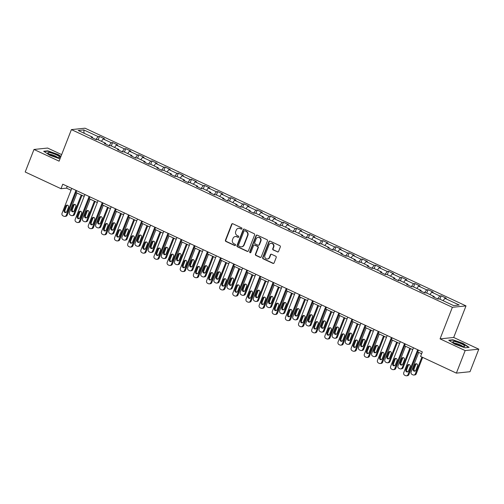 <?xml version="1.0" encoding="UTF-8"?>
<svg xmlns="http://www.w3.org/2000/svg" width="504" height="504" viewBox="0 0 504 504"><rect width="100%" height="100%" fill="white"/><g stroke="black" fill="none" stroke-linecap="round" stroke-linejoin="round"><path stroke-width="0.76" d="M241.945 228.734A0.674 0.624 -95.9 0 0 241.611 227.846L232.823 223.751A0.964 0.895 -95.9 0 0 231.651 224.249L225.439 240.181A0.964 0.895 -95.9 0 0 225.918 241.454L234.707 245.549A0.674 0.624 -95.9 0 0 235.526 245.202A0.674 0.624 -95.9 0 0 235.192 244.308L234.051 243.779A3.093 2.866 -95.9 0 1 232.514 239.715L233.031 238.386A3.093 2.866 -95.9 0 1 236.779 236.786L237.919 237.315A0.674 0.624 -95.9 0 0 238.738 236.968A0.674 0.624 -95.9 0 0 238.398 236.08L237.264 235.551A3.093 2.866 -95.9 0 1 235.721 231.481L236.237 230.152A3.093 2.866 -95.9 0 1 239.992 228.558L241.126 229.087A0.674 0.624 -95.9 0 0 241.945 228.734M277.402 251.918A0.964 0.895 -95.9 0 0 278.573 251.42L280.318 246.947A0.964 0.895 -95.9 0 0 279.833 245.675L270.075 241.126A0.964 0.895 -95.9 0 0 268.903 241.624L262.691 257.557A0.964 0.895 -95.9 0 0 263.176 258.829L272.935 263.378A0.964 0.895 -95.9 0 0 274.107 262.88L276.211 257.481A0.964 0.895 -95.9 0 0 275.726 256.208L271.549 254.262A0.964 0.895 -95.9 0 0 270.377 254.759L269.338 257.437A2.583 2.394 -95.9 0 1 267.391 258.98A2.583 2.394 -95.9 0 1 264.909 255.377L269.004 244.887A2.583 2.394 -95.9 0 1 270.95 243.344A2.583 2.394 -95.9 0 1 273.426 246.947L272.746 248.699A0.964 0.895 -95.9 0 0 273.225 249.971L277.773 251.88A0.964 0.895 -95.9 0 0 278.025 251.956M440.061 338.871L465.167 350.576L456.378 373.124L470.011 371.719L478.8 349.171L453.695 337.466L465.998 305.903L452.371 307.308L440.061 338.871L453.695 337.466M61.658 154.602L47.622 148.056L33.989 149.461L59.094 161.167L71.404 129.604L452.371 307.308M33.989 149.461L25.2 172.003L61.003 188.704L66.534 188.137L71.039 190.235M456.378 373.124L420.575 356.423L422.333 351.912L62.761 184.199L61.003 188.704M254.596 234.952A0.964 0.895 -95.9 0 0 254.117 233.68L244.358 229.131A0.964 0.895 -95.9 0 0 243.186 229.629L236.974 245.561A0.964 0.895 -95.9 0 0 237.46 246.834L247.212 251.383A0.964 0.895 -95.9 0 0 248.384 250.885L254.596 234.952M257.216 235.129L266.975 239.677A0.964 0.895 -95.9 0 1 267.46 240.95L261.248 256.882A0.964 0.895 -95.9 0 1 260.077 257.38L255.9 255.433A0.964 0.895 -95.9 0 1 255.415 254.161L257.935 247.703A0.964 0.895 -95.9 0 0 257.456 246.431L254.684 245.139A0.964 0.895 -95.9 0 0 253.512 245.637L250.885 252.365A0.674 0.624 -95.9 0 1 250.381 252.769A0.674 0.624 -95.9 0 1 249.732 251.824L256.045 235.626A0.964 0.895 -95.9 0 1 257.216 235.129M465.998 305.903L85.031 128.199L71.404 129.604M441.17 295.842L439.828 295.98L431.739 292.207L433.087 292.068L428.028 289.712L426.686 289.85L418.597 286.077L419.939 285.938L414.886 283.582L413.545 283.721L405.455 279.947L406.797 279.808L401.745 277.452L400.396 277.591L392.314 273.817L393.656 273.678L388.603 271.322L387.255 271.461L379.172 267.687L380.514 267.548L375.461 265.192L374.113 265.331L366.024 261.557L367.372 261.418L362.319 259.056L360.971 259.195L352.882 255.427L354.23 255.289L349.171 252.926L347.829 253.065L339.74 249.297L341.088 249.159L336.029 246.796L334.688 246.935L326.598 243.167L327.946 243.029L322.888 240.666L321.546 240.805L313.457 237.037L314.798 236.899L309.746 234.536L308.404 234.675L300.315 230.901L301.657 230.763L296.604 228.407L295.256 228.545L287.173 224.771L288.515 224.633L283.462 222.277L282.114 222.415L274.031 218.642L275.373 218.503L270.32 216.147L268.972 216.285L260.883 212.512L262.231 212.373L257.179 210.017L255.83 210.155L247.741 206.382L249.089 206.243L244.031 203.887L242.689 204.026L234.599 200.252L235.948 200.113L230.889 197.757L229.547 197.896L221.458 194.122L222.806 193.983L217.747 191.627L216.405 191.766L208.316 187.992L209.658 187.853L204.605 185.497L203.263 185.636L195.174 181.862L196.516 181.724L191.463 179.367L190.115 179.506L182.032 175.732L183.374 175.594L178.322 173.237L176.973 173.376L168.89 169.602L170.232 169.464L165.18 167.107L163.832 167.246L155.742 163.472L157.09 163.334L152.038 160.978L150.69 161.116L142.601 157.343L143.949 157.204L138.89 154.848L137.548 154.986L129.459 151.213L130.807 151.074L125.748 148.712L124.406 148.85L116.317 145.083L117.659 144.944L112.606 142.582L111.264 142.72L103.175 138.953L104.517 138.814L99.464 136.452L98.123 136.59L83.796 129.912L78.196 130.492L92.522 137.17L91.174 137.308L96.233 139.665L97.574 139.526L105.664 143.3L104.315 143.438L109.374 145.795L110.716 145.656L118.805 149.43L117.457 149.568L122.516 151.924L123.858 151.786L131.947 155.56L130.605 155.698L135.658 158.054L137 157.916L145.089 161.689L143.747 161.828L148.8 164.184L150.148 164.046L158.231 167.819L156.889 167.958L161.942 170.314L163.29 170.176L171.373 173.949L170.031 174.088L175.083 176.45L176.431 176.312L184.521 180.079L183.173 180.218L188.225 182.58L189.573 182.442L197.662 186.209L196.314 186.348L201.373 188.71L202.715 188.572L210.804 192.339L209.456 192.478L214.515 194.84L215.857 194.702L223.946 198.475L222.598 198.614L227.657 200.97L228.999 200.831L237.088 204.605L235.746 204.744L240.799 207.1L242.141 206.961L250.23 210.735L248.888 210.874L253.94 213.23L255.289 213.091L263.372 216.865L262.03 217.004L267.082 219.36L268.43 219.221L276.513 222.995L275.171 223.133L280.224 225.49L281.572 225.351L289.661 229.125L288.313 229.263L293.366 231.619L294.714 231.481L302.803 235.255L301.455 235.393L306.514 237.749L307.856 237.611L315.945 241.384L314.597 241.523L319.656 243.879L320.998 243.741L329.087 247.514L327.745 247.653L332.798 250.009L334.139 249.871L342.229 253.644L340.887 253.783L345.939 256.139L347.281 256L355.37 259.774L354.029 259.913L359.081 262.269L360.429 262.13L368.512 265.904L367.17 266.043L372.223 268.399L373.571 268.26L381.654 272.034L380.312 272.173L385.365 274.529L386.713 274.39L394.802 278.164L393.454 278.303L398.513 280.665L399.855 280.526L407.944 284.294L406.596 284.432L411.655 286.795L412.996 286.656L421.086 290.424L419.738 290.562L424.796 292.925L426.138 292.786L434.228 296.554L432.886 296.692L437.938 299.055L439.28 298.916L453.606 305.594L459.207 305.014L444.881 298.337L446.229 298.198L441.17 295.842L439.866 299.187M437.598 298.891L439.828 295.98M429.937 294.557L431.739 292.207M434.228 296.554L434.24 297.329M424.45 292.761L426.686 289.85M416.795 288.427L418.597 286.077M421.086 290.424L421.098 291.199M411.308 286.631L413.545 283.721M403.654 282.297L405.455 279.947M407.944 284.294L407.956 285.069M398.166 280.501L400.396 277.591M390.512 276.167L392.314 273.817M394.802 278.164L394.815 278.939M385.024 274.371L387.255 271.461M377.37 270.037L379.172 267.687M381.654 272.034L381.673 272.809M371.883 268.241L374.113 265.331M364.228 263.907L366.024 261.557M368.512 265.904L368.531 266.679M358.741 262.112L360.971 259.195M351.086 257.777L352.882 255.427M355.37 259.774L355.389 260.549M345.599 255.982L347.829 253.065M337.938 251.647L339.74 249.297M342.229 253.644L342.241 254.419M332.457 249.852L334.688 246.935M324.796 245.517L326.598 243.167M329.087 247.514L329.099 248.289M319.309 243.722L321.546 240.805M311.655 239.381L313.457 237.037M315.945 241.384L315.958 242.159M306.167 237.592L308.404 234.675M298.513 233.251L300.315 230.901M302.803 235.255L302.816 236.029M293.026 231.462L295.256 228.545M285.371 227.121L287.173 224.771M289.661 229.125L289.674 229.893M279.884 225.332L282.114 222.415M272.229 220.991L274.031 218.642M276.513 222.995L276.532 223.763M266.742 219.202L268.972 216.285M259.087 214.862L260.883 212.512M263.372 216.865L263.39 217.633M253.6 213.072L255.83 210.155M245.946 208.732L247.741 206.382M250.23 210.735L250.249 211.504M240.458 206.936L242.689 204.026M232.798 202.602L234.599 200.252M237.088 204.605L237.101 205.374M227.31 200.806L229.547 197.896M219.656 196.472L221.458 194.122M223.946 198.475L223.959 199.244M214.168 194.676L216.405 191.766M206.514 190.342L208.316 187.992M210.804 192.339L210.817 193.114M201.027 188.546L203.263 185.636M193.372 184.212L195.174 181.862M197.662 186.209L197.675 186.984M187.885 182.417L190.115 179.506M180.23 178.082L182.032 175.732M184.521 180.079L184.533 180.854M174.743 176.287L176.973 173.376M167.089 171.952L168.89 169.602M171.373 173.949L171.392 174.724M161.601 170.157L163.832 167.246M153.947 165.822L155.742 163.472M158.231 167.819L158.25 168.594M148.459 164.027L150.69 161.116M140.805 159.692L142.601 157.343M145.089 161.689L145.108 162.464M135.318 157.897L137.548 154.986M127.657 153.562L129.459 151.213M131.947 155.56L131.96 156.334M122.17 151.767L124.406 148.85M114.515 147.433L116.317 145.083M118.805 149.43L118.818 150.205M109.028 145.637L111.264 142.72M101.373 141.303L103.175 138.953M105.664 143.3L105.676 144.075M95.886 139.507L98.123 136.59M84.105 133.245L83.796 129.912M92.522 137.17L92.534 137.945M465.167 350.576L478.8 349.171M75.997 192.553L84.181 196.365M89.139 198.683L97.322 202.495M102.281 204.813L110.464 208.631M115.422 210.943L123.606 214.761M128.57 217.073L136.748 220.891M141.712 223.203L149.89 227.021M154.854 229.333L163.038 233.15M167.996 235.463L176.179 239.28M181.138 241.592L189.321 245.41M194.279 247.722L202.463 251.54M207.421 253.852L215.605 257.67M220.563 259.982L228.747 263.8M233.711 266.112L241.888 269.93M246.853 272.242L255.03 276.06M259.995 278.372L268.178 282.19M273.137 284.502L281.32 288.32M286.278 290.638L294.462 294.449M299.42 296.768L307.604 300.579M312.562 302.898L320.746 306.709M325.704 309.028L333.887 312.845M338.852 315.158L347.029 318.975M351.994 321.287L360.171 325.105M365.135 327.417L373.319 331.235M378.277 333.547L386.461 337.365M391.419 339.677L399.603 343.495M404.561 345.807L412.745 349.625M417.703 351.937L421.609 353.758M443.079 300.686L444.881 298.337M67.252 186.291L66.534 188.137M98.16 139.803L99.464 136.452M111.302 145.933L112.606 142.582M124.444 152.063L125.748 148.712M137.586 158.193L138.89 154.848M150.727 164.323L152.038 160.978M163.876 170.453L165.18 167.107M177.017 176.583L178.322 173.237M190.159 182.713L191.463 179.367M203.301 188.843L204.605 185.497M216.443 194.972L217.747 191.627M229.585 201.102L230.889 197.757M242.726 207.232L244.031 203.887M255.868 213.362L257.179 210.017M269.016 219.492L270.32 216.147M282.158 225.622L283.462 222.277M295.3 231.752L296.604 228.407M308.442 237.882L309.746 234.536M321.584 244.012L322.888 240.666M334.725 250.148L336.029 246.796M347.867 256.278L349.171 252.926M361.009 262.408L362.319 259.056M374.157 268.538L375.461 265.192M387.299 274.667L388.603 271.322M400.441 280.797L401.745 277.452M413.582 286.927L414.886 283.582M426.724 293.057L428.028 289.712M60.959 156.391L57.966 154.426L47.785 150.841L43.684 151.269L49.757 155.27L60.001 158.848M469.111 347.363L463.031 343.363L452.85 339.784L448.743 340.206L454.822 344.207L465.003 347.791L469.111 347.363M47.66 151.175L47.785 150.841M452.718 340.112L452.85 339.784M241.618 229.087A0.674 0.624 -95.9 0 1 241.492 229.049L240.358 228.52A3.093 2.866 -95.9 0 0 238.934 228.274L238.568 228.312M235.355 236.546L235.727 236.508A3.093 2.866 -95.9 0 1 237.151 236.748L238.285 237.277A0.674 0.624 -95.9 0 0 238.411 237.321M232.564 223.675A0.964 0.895 -95.9 0 0 232.016 224.211L225.805 240.143A0.964 0.895 -95.9 0 0 226.29 241.416L235.078 245.511A0.674 0.624 -95.9 0 0 235.198 245.555M244.1 229.055A0.964 0.895 -95.9 0 0 243.558 229.591L237.346 245.524A0.964 0.895 -95.9 0 0 237.825 246.796L247.584 251.345A0.964 0.895 -95.9 0 0 247.842 251.42M244.787 230.794A0.674 0.624 -95.9 0 0 243.968 231.141L238.512 245.127A0.674 0.624 -95.9 0 0 238.852 246.015L240.049 246.576A3.093 2.866 -95.9 0 0 243.797 244.976L247.527 235.418A3.093 2.866 -95.9 0 0 245.983 231.349L245.152 230.756A0.674 0.624 -95.9 0 0 244.843 230.7L244.472 230.738M241.473 246.821L241.838 246.784A3.093 2.866 -95.9 0 0 244.169 244.938L243.797 244.976M245.152 230.756L246.355 231.311A3.093 2.866 -95.9 0 1 247.892 235.381L244.169 244.938M254.237 245.064L254.608 245.026A0.964 0.895 -95.9 0 1 255.049 245.102L257.821 246.393A0.964 0.895 -95.9 0 1 258.306 247.666L255.786 254.123A0.964 0.895 -95.9 0 0 256.265 255.396L260.442 257.342A0.964 0.895 -95.9 0 0 260.7 257.418M256.958 235.053A0.964 0.895 -95.9 0 0 256.416 235.588L250.097 251.786A0.674 0.624 -95.9 0 0 250.557 252.718M260.549 240.994A2.583 2.394 -95.9 0 0 258.073 237.39A2.583 2.394 -95.9 0 0 256.127 238.934L254.684 242.626A0.964 0.895 -95.9 0 0 255.169 243.898L257.935 245.19A0.964 0.895 -95.9 0 0 259.106 244.692L260.549 240.994L260.921 240.956A2.583 2.394 -95.9 0 0 258.439 237.352L258.073 237.39M258.382 245.265L258.747 245.227A0.964 0.895 -95.9 0 0 259.478 244.654L259.106 244.692M260.921 240.956L259.478 244.654M270.95 243.344L271.316 243.306A2.583 2.394 -95.9 0 1 273.792 246.91L273.111 248.661A0.964 0.895 -95.9 0 0 273.596 249.934L277.773 251.88M267.391 258.98L267.756 258.943A2.583 2.394 -95.9 0 0 269.703 257.399L269.338 257.437M271.297 254.186A0.964 0.895 -95.9 0 0 270.749 254.722L269.703 257.399M269.816 241.051A0.964 0.895 -95.9 0 0 269.275 241.586L263.063 257.519A0.964 0.895 -95.9 0 0 263.542 258.791L273.3 263.34A0.964 0.895 -95.9 0 0 273.559 263.416M81.232 194.991L73.634 214.477A1.972 1.827 -95.9 0 1 71.247 215.498L70.403 215.107A1.972 1.827 -95.9 0 1 69.426 212.518L77.024 193.026M81.982 195.344L74.554 214.383A1.972 1.827 84.1 0 1 73.074 215.554L72.154 215.655M74.787 204.391A1.575 1.462 -95.9 0 0 74.056 205.197L72.368 209.525A1.575 1.462 -95.9 0 0 73.408 211.686M74.145 210.88L75.833 206.552A1.575 1.462 -95.9 0 0 74.321 204.353A1.575 1.462 -95.9 0 0 73.137 205.292L71.448 209.62A1.575 1.462 -95.9 0 0 72.954 211.819A1.575 1.462 -95.9 0 0 74.145 210.88M75.972 190.354L66.27 215.239A1.972 1.827 -95.9 0 1 63.882 216.26L63.038 215.863A1.972 1.827 -95.9 0 1 62.055 213.274L71.757 188.389M64.783 216.411L65.703 216.317A1.972 1.827 84.1 0 0 67.19 215.145L76.715 190.707M66.774 211.642A1.575 1.462 84.1 0 1 65.589 212.575A1.575 1.462 84.1 0 1 64.077 210.382L65.766 206.054A1.575 1.462 84.1 0 1 66.95 205.115A1.575 1.462 84.1 0 1 68.462 207.308L66.774 211.642M66.043 212.449A1.575 1.462 84.1 0 1 64.997 210.288L66.685 205.96A1.575 1.462 84.1 0 1 67.423 205.147M57.336 157.361A6.401 1.165 21.3 0 0 59.302 157.576A6.401 1.165 21.3 0 0 57.494 155.434A6.401 1.165 21.3 0 0 50.249 152.693A6.401 1.165 21.3 0 0 48.012 153.178A6.401 1.165 21.3 0 0 57.336 157.361A4.378 0.8 21.3 0 0 50.948 154.495A4.378 0.8 21.3 0 0 49.606 154.35M44.1 151.54L47.905 151.15L57.771 154.621L60.858 156.65M461.248 343.722A6.401 1.165 21.3 0 0 454.973 341.561A6.401 1.165 21.3 0 0 453.071 342.115A6.401 1.165 21.3 0 0 456.46 344.213A6.401 1.165 21.3 0 0 464.367 346.519A6.401 1.165 21.3 0 0 461.248 343.722M462.395 346.298A4.378 0.8 21.3 0 0 460.076 344.862A4.378 0.8 21.3 0 0 454.671 343.287M449.159 340.477L452.97 340.087L462.836 343.558L468.682 347.407M94.374 201.121L86.776 220.607A1.972 1.827 -95.9 0 1 84.388 221.628L83.551 221.237A1.972 1.827 -95.9 0 1 82.568 218.648L90.166 199.156M95.124 201.474L87.702 220.513A1.972 1.827 84.1 0 1 86.215 221.691L85.296 221.785M87.935 210.521A1.575 1.462 -95.9 0 0 87.198 211.327L85.51 215.655A1.575 1.462 -95.9 0 0 86.549 217.822M87.287 217.01L88.975 212.682A1.575 1.462 -95.9 0 0 87.463 210.483A1.575 1.462 -95.9 0 0 86.278 211.422L84.59 215.75A1.575 1.462 -95.9 0 0 86.102 217.948A1.575 1.462 -95.9 0 0 87.287 217.01M107.516 207.251L99.918 226.743A1.972 1.827 -95.9 0 1 97.53 227.758L96.692 227.367A1.972 1.827 -95.9 0 1 95.71 224.778L103.307 205.292M108.266 207.604L100.844 226.643A1.972 1.827 84.1 0 1 99.357 227.821L98.438 227.915M101.077 216.651A1.575 1.462 -95.9 0 0 100.34 217.457L98.652 221.785A1.575 1.462 -95.9 0 0 99.691 223.952M100.428 223.14L102.117 218.812A1.575 1.462 -95.9 0 0 100.605 216.613A1.575 1.462 -95.9 0 0 99.42 217.552L97.732 221.88A1.575 1.462 -95.9 0 0 99.244 224.078A1.575 1.462 -95.9 0 0 100.428 223.14M89.113 196.484L79.412 221.369A1.972 1.827 -95.9 0 1 77.024 222.39L76.18 221.993A1.972 1.827 -95.9 0 1 75.197 219.404L84.899 194.519M77.925 222.541L78.851 222.447A1.972 1.827 84.1 0 0 80.331 221.275L89.857 196.837M79.915 217.772A1.575 1.462 84.1 0 1 78.731 218.704A1.575 1.462 84.1 0 1 77.219 216.512L78.907 212.184A1.575 1.462 84.1 0 1 80.098 211.245A1.575 1.462 84.1 0 1 81.604 213.438L79.915 217.772M79.185 218.578A1.575 1.462 84.1 0 1 78.145 216.418L79.827 212.089A1.575 1.462 84.1 0 1 80.564 211.277M102.255 202.614L92.553 227.499A1.972 1.827 -95.9 0 1 90.166 228.52L89.321 228.123A1.972 1.827 -95.9 0 1 88.339 225.534L98.041 200.649M91.067 228.671L91.993 228.577A1.972 1.827 84.1 0 0 93.473 227.405L103.005 202.967M93.057 223.902A1.575 1.462 84.1 0 1 91.873 224.841A1.575 1.462 84.1 0 1 90.361 222.642L92.049 218.314A1.575 1.462 84.1 0 1 93.24 217.375A1.575 1.462 84.1 0 1 94.746 219.574L93.057 223.902M92.327 224.708A1.575 1.462 84.1 0 1 91.287 222.548L92.975 218.219A1.575 1.462 84.1 0 1 93.706 217.407M120.664 213.381L113.066 232.873A1.972 1.827 -95.9 0 1 110.672 233.887L109.834 233.497A1.972 1.827 -95.9 0 1 108.851 230.908L116.449 211.422M121.407 213.734L113.986 232.779A1.972 1.827 84.1 0 1 112.499 233.951L111.579 234.045M114.219 222.781A1.575 1.462 -95.9 0 0 113.482 223.587L111.793 227.915A1.575 1.462 -95.9 0 0 112.839 230.082M113.57 229.27L115.258 224.942A1.575 1.462 -95.9 0 0 113.747 222.749A1.575 1.462 -95.9 0 0 112.562 223.681L110.874 228.016A1.575 1.462 -95.9 0 0 112.386 230.208A1.575 1.462 -95.9 0 0 113.57 229.27M133.806 219.517L126.208 239.003A1.972 1.827 -95.9 0 1 123.82 240.017L122.976 239.627A1.972 1.827 -95.9 0 1 121.993 237.037L129.591 217.552M134.549 219.864L127.128 238.909A1.972 1.827 84.1 0 1 125.641 240.08L124.721 240.175M127.361 228.911A1.575 1.462 -95.9 0 0 126.624 229.717L124.942 234.051A1.575 1.462 -95.9 0 0 125.981 236.212M126.712 235.399L128.4 231.071A1.575 1.462 -95.9 0 0 126.895 228.879A1.575 1.462 -95.9 0 0 125.704 229.818L124.016 234.146A1.575 1.462 -95.9 0 0 125.528 236.338A1.575 1.462 -95.9 0 0 126.712 235.399M146.947 225.647L139.35 245.133A1.972 1.827 -95.9 0 1 136.962 246.147L136.118 245.757A1.972 1.827 -95.9 0 1 135.135 243.167L142.733 223.681M147.697 225.994L140.269 245.038A1.972 1.827 84.1 0 1 138.789 246.21L137.863 246.305M140.503 235.04A1.575 1.462 -95.9 0 0 139.772 235.847L138.083 240.181A1.575 1.462 -95.9 0 0 139.123 242.342M139.854 241.529L141.542 237.201A1.575 1.462 -95.9 0 0 140.036 235.009A1.575 1.462 -95.9 0 0 138.846 235.948L137.157 240.276A1.575 1.462 -95.9 0 0 138.669 242.468A1.575 1.462 -95.9 0 0 139.854 241.529M115.397 208.744L105.695 233.629A1.972 1.827 -95.9 0 1 103.307 234.65L102.463 234.253A1.972 1.827 -95.9 0 1 101.48 231.664L111.182 206.785M104.215 234.801L105.134 234.707A1.972 1.827 84.1 0 0 106.615 233.535L116.147 209.097M106.205 230.032A1.575 1.462 84.1 0 1 105.015 230.971A1.575 1.462 84.1 0 1 103.509 228.772L105.197 224.444A1.575 1.462 84.1 0 1 106.382 223.505A1.575 1.462 84.1 0 1 107.888 225.704L106.205 230.032M105.468 230.838A1.575 1.462 84.1 0 1 104.429 228.677L106.117 224.349A1.575 1.462 84.1 0 1 106.848 223.537M128.539 214.874L118.837 239.759A1.972 1.827 -95.9 0 1 116.449 240.78L115.605 240.383A1.972 1.827 -95.9 0 1 114.622 237.793L124.324 212.915M117.356 240.931L118.276 240.836A1.972 1.827 84.1 0 0 119.757 239.665L129.289 215.227M119.347 236.162A1.575 1.462 84.1 0 1 118.157 237.101A1.575 1.462 84.1 0 1 116.651 234.902L118.339 230.574A1.575 1.462 84.1 0 1 119.524 229.635A1.575 1.462 84.1 0 1 121.036 231.834L119.347 236.162M118.61 236.968A1.575 1.462 84.1 0 1 117.571 234.807L119.259 230.479A1.575 1.462 84.1 0 1 119.99 229.667M141.681 221.01L131.979 245.889A1.972 1.827 -95.9 0 1 129.591 246.91L128.747 246.513A1.972 1.827 -95.9 0 1 127.77 243.923L137.472 219.045M130.498 247.061L131.418 246.966A1.972 1.827 84.1 0 0 132.898 245.794L142.43 221.357M132.489 242.292A1.575 1.462 84.1 0 1 131.298 243.23A1.575 1.462 84.1 0 1 129.793 241.032L131.481 236.704A1.575 1.462 84.1 0 1 132.665 235.765A1.575 1.462 84.1 0 1 134.177 237.964L132.489 242.292M131.752 243.098A1.575 1.462 84.1 0 1 130.712 240.937L132.401 236.609A1.575 1.462 84.1 0 1 133.138 235.803M160.089 231.777L152.492 251.263A1.972 1.827 -95.9 0 1 150.104 252.277L149.26 251.887A1.972 1.827 -95.9 0 1 148.277 249.297L155.875 229.811M160.839 232.124L153.411 251.168A1.972 1.827 84.1 0 1 151.931 252.34L151.011 252.435M153.644 241.17A1.575 1.462 -95.9 0 0 152.914 241.983L151.225 246.311A1.575 1.462 -95.9 0 0 152.265 248.472M153.002 247.659L154.684 243.331A1.575 1.462 -95.9 0 0 153.178 241.139A1.575 1.462 -95.9 0 0 151.988 242.078L150.305 246.406A1.575 1.462 -95.9 0 0 151.811 248.598A1.575 1.462 -95.9 0 0 153.002 247.659M154.822 227.14L145.12 252.019A1.972 1.827 -95.9 0 1 142.733 253.039L141.895 252.643A1.972 1.827 -95.9 0 1 140.912 250.053L150.614 225.175M143.64 253.191L144.56 253.096A1.972 1.827 84.1 0 0 146.047 251.924L155.572 227.487M145.631 248.422A1.575 1.462 84.1 0 1 144.446 249.36A1.575 1.462 84.1 0 1 142.934 247.162L144.623 242.833A1.575 1.462 84.1 0 1 145.807 241.895A1.575 1.462 84.1 0 1 147.319 244.094L145.631 248.422M144.894 249.228A1.575 1.462 84.1 0 1 143.854 247.067L145.543 242.739A1.575 1.462 84.1 0 1 146.28 241.933M173.231 237.907L165.633 257.393A1.972 1.827 -95.9 0 1 163.246 258.407L162.401 258.017A1.972 1.827 -95.9 0 1 161.419 255.427L169.016 235.941M173.981 238.253L166.553 257.298A1.972 1.827 84.1 0 1 165.073 258.47L164.153 258.565M166.786 247.3A1.575 1.462 -95.9 0 0 166.055 248.113L164.367 252.441A1.575 1.462 -95.9 0 0 165.407 254.602M166.144 253.789L167.832 249.461A1.575 1.462 -95.9 0 0 166.32 247.269A1.575 1.462 -95.9 0 0 165.136 248.207L163.447 252.536A1.575 1.462 -95.9 0 0 164.953 254.728A1.575 1.462 -95.9 0 0 166.144 253.789M167.964 233.27L158.262 258.149A1.972 1.827 -95.9 0 1 155.875 259.169L155.037 258.779A1.972 1.827 -95.9 0 1 154.054 256.183L163.756 231.304M156.782 259.321L157.702 259.226A1.972 1.827 84.1 0 0 159.188 258.054L168.714 233.617M158.773 254.552A1.575 1.462 84.1 0 1 157.588 255.49A1.575 1.462 84.1 0 1 156.076 253.292L157.765 248.963A1.575 1.462 84.1 0 1 158.949 248.025A1.575 1.462 84.1 0 1 160.461 250.223L158.773 254.552M158.042 255.358A1.575 1.462 84.1 0 1 156.996 253.197L158.684 248.869A1.575 1.462 84.1 0 1 159.422 248.062M186.373 244.037L178.775 263.523A1.972 1.827 -95.9 0 1 176.387 264.537L175.543 264.146A1.972 1.827 -95.9 0 1 174.567 261.557L182.164 242.071M187.123 244.383L179.695 263.428A1.972 1.827 84.1 0 1 178.214 264.6L177.295 264.695M179.928 253.43A1.575 1.462 -95.9 0 0 179.197 254.243L177.509 258.571A1.575 1.462 -95.9 0 0 178.548 260.732M179.285 259.919L180.974 255.591A1.575 1.462 -95.9 0 0 179.462 253.399A1.575 1.462 -95.9 0 0 178.277 254.337L176.589 258.665A1.575 1.462 -95.9 0 0 178.095 260.858A1.575 1.462 -95.9 0 0 179.285 259.919M181.112 239.4L171.41 264.279A1.972 1.827 -95.9 0 1 169.023 265.299L168.178 264.909A1.972 1.827 -95.9 0 1 167.196 262.319L176.898 237.434M169.924 265.457L170.843 265.356A1.972 1.827 84.1 0 0 172.33 264.184L181.856 239.746M171.914 260.681A1.575 1.462 84.1 0 1 170.73 261.62A1.575 1.462 84.1 0 1 169.218 259.421L170.906 255.093A1.575 1.462 84.1 0 1 172.091 254.155A1.575 1.462 84.1 0 1 173.603 256.353L171.914 260.681M171.184 261.488A1.575 1.462 84.1 0 1 170.138 259.327L171.826 254.999A1.575 1.462 84.1 0 1 172.563 254.192M199.515 250.167L191.917 269.653A1.972 1.827 -95.9 0 1 189.529 270.667L188.691 270.276A1.972 1.827 -95.9 0 1 187.708 267.687L195.306 248.201M200.264 250.513L192.843 269.558A1.972 1.827 84.1 0 1 191.356 270.73L190.436 270.824M193.076 259.56A1.575 1.462 -95.9 0 0 192.339 260.373L190.651 264.701A1.575 1.462 -95.9 0 0 191.69 266.862M192.427 266.049L194.116 261.721A1.575 1.462 -95.9 0 0 192.604 259.529A1.575 1.462 -95.9 0 0 191.419 260.467L189.731 264.795A1.575 1.462 -95.9 0 0 191.243 266.988A1.575 1.462 -95.9 0 0 192.427 266.049M194.254 245.53L184.552 270.409A1.972 1.827 -95.9 0 1 182.164 271.429L181.32 271.039A1.972 1.827 -95.9 0 1 180.338 268.449L190.039 243.564M183.065 271.587L183.992 271.492A1.972 1.827 84.1 0 0 185.472 270.314L194.998 245.876M185.056 266.811A1.575 1.462 84.1 0 1 183.872 267.75A1.575 1.462 84.1 0 1 182.36 265.551L184.048 261.223A1.575 1.462 84.1 0 1 185.239 260.284A1.575 1.462 84.1 0 1 186.745 262.483L185.056 266.811M184.325 267.624A1.575 1.462 84.1 0 1 183.286 265.457L184.968 261.129A1.575 1.462 84.1 0 1 185.705 260.322M212.657 256.297L205.059 275.783A1.972 1.827 -95.9 0 1 202.671 276.803L201.833 276.406A1.972 1.827 -95.9 0 1 200.85 273.817L208.448 254.331M213.406 256.643L205.985 275.688A1.972 1.827 84.1 0 1 204.498 276.86L203.578 276.954M206.218 265.69A1.575 1.462 -95.9 0 0 205.481 266.503L203.792 270.831A1.575 1.462 -95.9 0 0 204.832 272.992M205.569 272.185L207.257 267.851A1.575 1.462 -95.9 0 0 205.745 265.658A1.575 1.462 -95.9 0 0 204.561 266.597L202.873 270.925A1.575 1.462 -95.9 0 0 204.385 273.118A1.575 1.462 -95.9 0 0 205.569 272.185M207.396 251.66L197.694 276.545A1.972 1.827 -95.9 0 1 195.306 277.559L194.462 277.168A1.972 1.827 -95.9 0 1 193.479 274.579L203.181 249.694M196.207 277.717L197.133 277.622A1.972 1.827 84.1 0 0 198.614 276.444L208.146 252.006M198.198 272.941A1.575 1.462 84.1 0 1 197.014 273.88A1.575 1.462 84.1 0 1 195.508 271.681L197.19 267.353A1.575 1.462 84.1 0 1 198.381 266.414A1.575 1.462 84.1 0 1 199.886 268.613L198.198 272.941M197.467 273.754A1.575 1.462 84.1 0 1 196.428 271.587L198.116 267.259A1.575 1.462 84.1 0 1 198.847 266.452M225.805 262.427L218.207 281.912A1.972 1.827 -95.9 0 1 215.819 282.933L214.975 282.536A1.972 1.827 -95.9 0 1 213.992 279.947L221.59 260.461M226.548 262.773L219.127 281.818A1.972 1.827 84.1 0 1 217.64 282.99L216.72 283.084M219.36 271.82A1.575 1.462 -95.9 0 0 218.623 272.632L216.934 276.961A1.575 1.462 -95.9 0 0 217.98 279.122M218.711 278.315L220.399 273.987A1.575 1.462 -95.9 0 0 218.887 271.788A1.575 1.462 -95.9 0 0 217.703 272.727L216.014 277.055A1.575 1.462 -95.9 0 0 217.526 279.248A1.575 1.462 -95.9 0 0 218.711 278.315M220.538 257.79L210.836 282.675A1.972 1.827 -95.9 0 1 208.448 283.689L207.604 283.298A1.972 1.827 -95.9 0 1 206.621 280.709L216.323 255.824M209.355 283.846L210.275 283.752A1.972 1.827 84.1 0 0 211.756 282.58L221.287 258.136M211.346 279.071A1.575 1.462 84.1 0 1 210.155 280.01A1.575 1.462 84.1 0 1 208.65 277.817L210.338 273.483A1.575 1.462 84.1 0 1 211.523 272.551A1.575 1.462 84.1 0 1 213.028 274.743L211.346 279.071M210.609 279.884A1.575 1.462 84.1 0 1 209.569 277.717L211.258 273.389A1.575 1.462 84.1 0 1 211.989 272.582M238.946 268.556L231.349 288.042A1.972 1.827 -95.9 0 1 228.961 289.063L228.117 288.666A1.972 1.827 -95.9 0 1 227.134 286.077L234.732 266.591M239.69 268.903L232.268 287.948A1.972 1.827 84.1 0 1 230.788 289.12L229.862 289.214M232.502 277.95A1.575 1.462 -95.9 0 0 231.764 278.762L230.082 283.091A1.575 1.462 -95.9 0 0 231.122 285.251M231.853 284.445L233.541 280.117A1.575 1.462 -95.9 0 0 232.035 277.918A1.575 1.462 -95.9 0 0 230.845 278.857L229.156 283.185A1.575 1.462 -95.9 0 0 230.668 285.384A1.575 1.462 -95.9 0 0 231.853 284.445M233.68 263.92L223.978 288.805A1.972 1.827 -95.9 0 1 221.59 289.819L220.746 289.428A1.972 1.827 -95.9 0 1 219.769 286.839L229.465 261.954M222.497 289.976L223.417 289.882A1.972 1.827 84.1 0 0 224.897 288.71L234.429 264.266M224.488 285.201A1.575 1.462 84.1 0 1 223.297 286.14A1.575 1.462 84.1 0 1 221.792 283.947L223.48 279.619A1.575 1.462 84.1 0 1 224.664 278.68A1.575 1.462 84.1 0 1 226.176 280.873L224.488 285.201M223.751 286.014A1.575 1.462 84.1 0 1 222.711 283.853L224.4 279.518A1.575 1.462 84.1 0 1 225.131 278.712M252.088 274.686L244.49 294.172A1.972 1.827 -95.9 0 1 242.103 295.193L241.258 294.796A1.972 1.827 -95.9 0 1 240.276 292.207L247.874 272.721M252.838 275.033L245.41 294.078A1.972 1.827 84.1 0 1 243.93 295.25L243.004 295.344M245.643 284.08A1.575 1.462 -95.9 0 0 244.912 284.892L243.224 289.22A1.575 1.462 -95.9 0 0 244.264 291.381M244.994 290.575L246.683 286.247A1.575 1.462 -95.9 0 0 245.177 284.048A1.575 1.462 -95.9 0 0 243.986 284.987L242.298 289.315A1.575 1.462 -95.9 0 0 243.81 291.514A1.575 1.462 -95.9 0 0 244.994 290.575M246.821 270.049L237.119 294.935A1.972 1.827 -95.9 0 1 234.732 295.949L233.887 295.558A1.972 1.827 -95.9 0 1 232.911 292.969L242.613 268.084M235.639 296.106L236.559 296.012A1.972 1.827 84.1 0 0 238.039 294.84L247.571 270.396M237.63 291.331A1.575 1.462 84.1 0 1 236.439 292.27A1.575 1.462 84.1 0 1 234.933 290.077L236.622 285.749A1.575 1.462 84.1 0 1 237.806 284.81A1.575 1.462 84.1 0 1 239.318 287.003L237.63 291.331M236.893 292.144A1.575 1.462 84.1 0 1 235.853 289.983L237.542 285.648A1.575 1.462 84.1 0 1 238.279 284.842M265.23 280.816L257.632 300.302A1.972 1.827 -95.9 0 1 255.244 301.323L254.4 300.926A1.972 1.827 -95.9 0 1 253.417 298.337L261.015 278.851M265.98 281.163L258.552 300.208A1.972 1.827 84.1 0 1 257.072 301.379L256.152 301.474M258.785 290.209A1.575 1.462 -95.9 0 0 258.054 291.022L256.366 295.35A1.575 1.462 -95.9 0 0 257.405 297.511M258.142 296.705L259.825 292.377A1.575 1.462 -95.9 0 0 258.319 290.178A1.575 1.462 -95.9 0 0 257.128 291.117L255.446 295.445A1.575 1.462 -95.9 0 0 256.952 297.644A1.575 1.462 -95.9 0 0 258.142 296.705M259.963 276.179L250.261 301.064A1.972 1.827 -95.9 0 1 247.874 302.079L247.036 301.688A1.972 1.827 -95.9 0 1 246.053 299.099L255.755 274.214M248.781 302.236L249.701 302.142A1.972 1.827 84.1 0 0 251.187 300.97L260.713 276.526M250.772 297.461A1.575 1.462 84.1 0 1 249.587 298.399A1.575 1.462 84.1 0 1 248.075 296.207L249.763 291.879A1.575 1.462 84.1 0 1 250.948 290.94A1.575 1.462 84.1 0 1 252.46 293.133L250.772 297.461M250.034 298.274A1.575 1.462 84.1 0 1 248.995 296.113L250.683 291.784A1.575 1.462 84.1 0 1 251.42 290.972M278.372 286.946L270.774 306.432A1.972 1.827 -95.9 0 1 268.386 307.453L267.542 307.056A1.972 1.827 -95.9 0 1 266.559 304.466L274.157 284.981M279.122 287.299L271.694 306.337A1.972 1.827 84.1 0 1 270.213 307.509L269.293 307.604M271.927 296.346A1.575 1.462 -95.9 0 0 271.196 297.152L269.508 301.48A1.575 1.462 -95.9 0 0 270.547 303.641M271.284 302.835L272.973 298.507A1.575 1.462 -95.9 0 0 271.461 296.308A1.575 1.462 -95.9 0 0 270.276 297.247L268.588 301.575A1.575 1.462 -95.9 0 0 270.094 303.773A1.575 1.462 -95.9 0 0 271.284 302.835M273.105 282.309L263.409 307.194A1.972 1.827 -95.9 0 1 261.015 308.209L260.177 307.818A1.972 1.827 -95.9 0 1 259.195 305.229L268.897 280.344M261.923 308.366L262.842 308.272A1.972 1.827 84.1 0 0 264.329 307.1L273.855 282.656M263.913 303.591A1.575 1.462 84.1 0 1 262.729 304.529A1.575 1.462 84.1 0 1 261.217 302.337L262.905 298.009A1.575 1.462 84.1 0 1 264.09 297.07A1.575 1.462 84.1 0 1 265.602 299.263L263.913 303.591M263.183 304.403A1.575 1.462 84.1 0 1 262.137 302.243L263.825 297.914A1.575 1.462 84.1 0 1 264.562 297.102M291.514 293.076L283.916 312.562A1.972 1.827 -95.9 0 1 281.528 313.582L280.684 313.186A1.972 1.827 -95.9 0 1 279.707 310.596L287.305 291.11M292.263 293.429L284.836 312.467A1.972 1.827 84.1 0 1 283.355 313.639L282.435 313.734M285.075 302.476A1.575 1.462 -95.9 0 0 284.338 303.282L282.649 307.61A1.575 1.462 -95.9 0 0 283.689 309.771M284.426 308.965L286.114 304.637A1.575 1.462 -95.9 0 0 284.603 302.438A1.575 1.462 -95.9 0 0 283.418 303.377L281.73 307.705A1.575 1.462 -95.9 0 0 283.235 309.903A1.575 1.462 -95.9 0 0 284.426 308.965M286.253 288.439L276.551 313.324A1.972 1.827 -95.9 0 1 274.163 314.339L273.319 313.948A1.972 1.827 -95.9 0 1 272.336 311.359L282.038 286.474M275.064 314.496L275.984 314.401A1.972 1.827 84.1 0 0 277.471 313.23L286.997 288.792M277.055 309.721A1.575 1.462 84.1 0 1 275.871 310.659A1.575 1.462 84.1 0 1 274.359 308.467L276.047 304.139A1.575 1.462 84.1 0 1 277.238 303.2A1.575 1.462 84.1 0 1 278.743 305.392L277.055 309.721M276.324 310.533A1.575 1.462 84.1 0 1 275.279 308.372L276.967 304.044A1.575 1.462 84.1 0 1 277.704 303.232M304.655 299.206L297.058 318.692A1.972 1.827 -95.9 0 1 294.67 319.712L293.832 319.322A1.972 1.827 -95.9 0 1 292.849 316.733L300.447 297.24M305.405 299.559L297.984 318.597A1.972 1.827 84.1 0 1 296.497 319.769L295.577 319.87M298.217 308.606A1.575 1.462 -95.9 0 0 297.48 309.412L295.791 313.74A1.575 1.462 -95.9 0 0 296.831 315.901M297.568 315.094L299.256 310.766A1.575 1.462 -95.9 0 0 297.744 308.568A1.575 1.462 -95.9 0 0 296.56 309.506L294.872 313.834A1.575 1.462 -95.9 0 0 296.383 316.033A1.575 1.462 -95.9 0 0 297.568 315.094M299.395 294.569L289.693 319.454A1.972 1.827 -95.9 0 1 287.305 320.468L286.461 320.078A1.972 1.827 -95.9 0 1 285.478 317.488L295.18 292.603M288.206 320.626L289.132 320.531A1.972 1.827 84.1 0 0 290.613 319.36L300.138 294.922M290.197 315.851A1.575 1.462 84.1 0 1 289.012 316.789A1.575 1.462 84.1 0 1 287.5 314.597L289.189 310.269A1.575 1.462 84.1 0 1 290.38 309.33A1.575 1.462 84.1 0 1 291.885 311.522L290.197 315.851M289.466 316.663A1.575 1.462 84.1 0 1 288.427 314.502L290.109 310.174A1.575 1.462 84.1 0 1 290.846 309.362M317.797 305.336L310.199 324.822A1.972 1.827 -95.9 0 1 307.812 325.842L306.974 325.452A1.972 1.827 -95.9 0 1 305.991 322.862L313.589 303.37M318.547 305.689L311.125 324.727A1.972 1.827 84.1 0 1 309.639 325.905L308.719 326M311.359 314.735A1.575 1.462 -95.9 0 0 310.622 315.542L308.933 319.87A1.575 1.462 -95.9 0 0 309.973 322.037M310.71 321.224L312.398 316.896A1.575 1.462 -95.9 0 0 310.886 314.698A1.575 1.462 -95.9 0 0 309.702 315.636L308.013 319.964A1.575 1.462 -95.9 0 0 309.525 322.163A1.575 1.462 -95.9 0 0 310.71 321.224M312.537 300.699L302.835 325.584A1.972 1.827 -95.9 0 1 300.447 326.605L299.603 326.208A1.972 1.827 -95.9 0 1 298.62 323.618L308.322 298.733M301.348 326.756L302.274 326.661A1.972 1.827 84.1 0 0 303.755 325.489L313.286 301.052M303.339 321.987A1.575 1.462 84.1 0 1 302.154 322.919A1.575 1.462 84.1 0 1 300.649 320.727L302.331 316.399A1.575 1.462 84.1 0 1 303.521 315.46A1.575 1.462 84.1 0 1 305.027 317.652L303.339 321.987M302.608 322.793A1.575 1.462 84.1 0 1 301.568 320.632L303.257 316.304A1.575 1.462 84.1 0 1 303.988 315.491M330.945 311.466L323.348 330.958A1.972 1.827 -95.9 0 1 320.96 331.972L320.116 331.582A1.972 1.827 -95.9 0 1 319.133 328.992L326.731 309.506M331.689 311.818L324.267 330.857A1.972 1.827 84.1 0 1 322.781 332.035L321.861 332.13M324.5 320.865A1.575 1.462 -95.9 0 0 323.763 321.672L322.075 326A1.575 1.462 -95.9 0 0 323.121 328.167M323.851 327.354L325.54 323.026A1.575 1.462 -95.9 0 0 324.028 320.827A1.575 1.462 -95.9 0 0 322.844 321.766L321.155 326.094A1.575 1.462 -95.9 0 0 322.667 328.293A1.575 1.462 -95.9 0 0 323.851 327.354M325.679 306.829L315.976 331.714A1.972 1.827 -95.9 0 1 313.589 332.734L312.745 332.338A1.972 1.827 -95.9 0 1 311.762 329.748L321.464 304.863M314.496 332.886L315.416 332.791A1.972 1.827 84.1 0 0 316.896 331.619L326.428 307.182M316.487 328.117A1.575 1.462 84.1 0 1 315.296 329.049A1.575 1.462 84.1 0 1 313.79 326.857L315.479 322.529A1.575 1.462 84.1 0 1 316.663 321.59A1.575 1.462 84.1 0 1 318.169 323.789L316.487 328.117M315.75 328.923A1.575 1.462 84.1 0 1 314.71 326.762L316.399 322.434A1.575 1.462 84.1 0 1 317.129 321.621M344.087 317.596L336.489 337.088A1.972 1.827 -95.9 0 1 334.102 338.102L333.257 337.712A1.972 1.827 -95.9 0 1 332.275 335.122L339.872 315.636M344.831 317.948L337.409 336.987A1.972 1.827 84.1 0 1 335.929 338.165L335.002 338.26M337.642 326.995A1.575 1.462 -95.9 0 0 336.905 327.802L335.223 332.13A1.575 1.462 -95.9 0 0 336.262 334.297M336.993 333.484L338.682 329.156A1.575 1.462 -95.9 0 0 337.176 326.964A1.575 1.462 -95.9 0 0 335.985 327.896L334.297 332.231A1.575 1.462 -95.9 0 0 335.809 334.423A1.575 1.462 -95.9 0 0 336.993 333.484M338.82 312.959L329.118 337.844A1.972 1.827 -95.9 0 1 326.731 338.864L325.886 338.468A1.972 1.827 -95.9 0 1 324.91 335.878L334.606 310.993M327.638 339.016L328.558 338.921A1.972 1.827 84.1 0 0 330.038 337.749L339.57 313.312M329.629 334.246A1.575 1.462 84.1 0 1 328.438 335.185A1.575 1.462 84.1 0 1 326.932 332.986L328.621 328.658A1.575 1.462 84.1 0 1 329.805 327.72A1.575 1.462 84.1 0 1 331.317 329.918L329.629 334.246M328.891 335.053A1.575 1.462 84.1 0 1 327.852 332.892L329.54 328.564A1.575 1.462 84.1 0 1 330.271 327.751M357.229 323.732L349.631 343.218A1.972 1.827 -95.9 0 1 347.243 344.232L346.399 343.841A1.972 1.827 -95.9 0 1 345.416 341.252L353.014 321.766M357.979 324.078L350.551 343.123A1.972 1.827 84.1 0 1 349.07 344.295L348.144 344.389M350.784 333.125A1.575 1.462 -95.9 0 0 350.053 333.931L348.365 338.26A1.575 1.462 -95.9 0 0 349.404 340.427M350.135 339.614L351.824 335.286A1.575 1.462 -95.9 0 0 350.318 333.094A1.575 1.462 -95.9 0 0 349.127 334.026L347.445 338.36A1.575 1.462 -95.9 0 0 348.951 340.553A1.575 1.462 -95.9 0 0 350.135 339.614M351.962 319.089L342.26 343.974A1.972 1.827 -95.9 0 1 339.872 344.994L339.028 344.597A1.972 1.827 -95.9 0 1 338.052 342.008L347.754 317.129M340.78 345.146L341.699 345.051A1.972 1.827 84.1 0 0 343.18 343.879L352.712 319.442M342.77 340.376A1.575 1.462 84.1 0 1 341.586 341.315A1.575 1.462 84.1 0 1 340.074 339.116L341.762 334.788A1.575 1.462 84.1 0 1 342.947 333.85A1.575 1.462 84.1 0 1 344.459 336.048L342.77 340.376M342.033 341.183A1.575 1.462 84.1 0 1 340.994 339.022L342.682 334.694A1.575 1.462 84.1 0 1 343.419 333.881M370.371 329.862L362.773 349.348A1.972 1.827 -95.9 0 1 360.385 350.362L359.541 349.971A1.972 1.827 -95.9 0 1 358.558 347.382L366.156 327.896M371.12 330.208L363.693 349.253A1.972 1.827 84.1 0 1 362.212 350.425L361.292 350.519M363.926 339.255A1.575 1.462 -95.9 0 0 363.195 340.061L361.507 344.396A1.575 1.462 -95.9 0 0 362.546 346.557M363.283 345.744L364.965 341.416A1.575 1.462 -95.9 0 0 363.46 339.224A1.575 1.462 -95.9 0 0 362.275 340.162L360.587 344.49A1.575 1.462 -95.9 0 0 362.093 346.683A1.575 1.462 -95.9 0 0 363.283 345.744M365.104 325.219L355.402 350.104A1.972 1.827 -95.9 0 1 353.014 351.124L352.176 350.727A1.972 1.827 -95.9 0 1 351.194 348.138L360.896 323.259M353.921 351.275L354.841 351.181A1.972 1.827 84.1 0 0 356.328 350.009L365.854 325.571M355.912 346.506A1.575 1.462 84.1 0 1 354.728 347.445A1.575 1.462 84.1 0 1 353.216 345.246L354.904 340.918A1.575 1.462 84.1 0 1 356.089 339.979A1.575 1.462 84.1 0 1 357.601 342.178L355.912 346.506M355.175 347.313A1.575 1.462 84.1 0 1 354.136 345.152L355.824 340.824A1.575 1.462 84.1 0 1 356.561 340.011M383.512 335.992L375.915 355.478A1.972 1.827 -95.9 0 1 373.527 356.492L372.683 356.101A1.972 1.827 -95.9 0 1 371.7 353.512L379.298 334.026M384.262 336.338L376.834 355.383A1.972 1.827 84.1 0 1 375.354 356.555L374.434 356.649M377.068 345.385A1.575 1.462 -95.9 0 0 376.337 346.198L374.648 350.526A1.575 1.462 -95.9 0 0 375.688 352.687M376.425 351.874L378.113 347.546A1.575 1.462 -95.9 0 0 376.601 345.353A1.575 1.462 -95.9 0 0 375.417 346.292L373.729 350.62A1.575 1.462 -95.9 0 0 375.234 352.813A1.575 1.462 -95.9 0 0 376.425 351.874M378.246 331.355L368.55 356.234A1.972 1.827 -95.9 0 1 366.156 357.254L365.318 356.857A1.972 1.827 -95.9 0 1 364.335 354.268L374.037 329.389M367.063 357.405L367.983 357.311A1.972 1.827 84.1 0 0 369.47 356.139L378.995 331.701M369.054 352.636A1.575 1.462 84.1 0 1 367.87 353.575A1.575 1.462 84.1 0 1 366.358 351.376L368.046 347.048A1.575 1.462 84.1 0 1 369.23 346.109A1.575 1.462 84.1 0 1 370.742 348.308L369.054 352.636M368.323 353.443A1.575 1.462 84.1 0 1 367.277 351.282L368.966 346.954A1.575 1.462 84.1 0 1 369.703 346.147M396.654 342.121L389.056 361.607A1.972 1.827 -95.9 0 1 386.669 362.622L385.825 362.231A1.972 1.827 -95.9 0 1 384.848 359.642L392.446 340.156M397.404 342.468L389.976 361.513A1.972 1.827 84.1 0 1 388.496 362.685L387.576 362.779M390.216 351.515A1.575 1.462 -95.9 0 0 389.479 352.327L387.79 356.656A1.575 1.462 -95.9 0 0 388.83 358.816M389.567 358.004L391.255 353.676A1.575 1.462 -95.9 0 0 389.743 351.483A1.575 1.462 -95.9 0 0 388.559 352.422L386.87 356.75A1.575 1.462 -95.9 0 0 388.376 358.942A1.575 1.462 -95.9 0 0 389.567 358.004M391.394 337.485L381.692 362.363A1.972 1.827 -95.9 0 1 379.304 363.384L378.46 362.987A1.972 1.827 -95.9 0 1 377.477 360.398L387.179 335.519M380.205 363.535L381.125 363.441A1.972 1.827 84.1 0 0 382.612 362.269L392.137 337.831M382.196 358.766A1.575 1.462 84.1 0 1 381.011 359.705A1.575 1.462 84.1 0 1 379.499 357.506L381.188 353.178A1.575 1.462 84.1 0 1 382.379 352.239A1.575 1.462 84.1 0 1 383.884 354.438L382.196 358.766M381.465 359.572A1.575 1.462 84.1 0 1 380.425 357.412L382.108 353.084A1.575 1.462 84.1 0 1 382.845 352.277M409.796 348.251L402.198 367.737A1.972 1.827 -95.9 0 1 399.811 368.752L398.973 368.361A1.972 1.827 -95.9 0 1 397.99 365.772L405.588 346.286M410.546 348.598L403.124 367.643A1.972 1.827 84.1 0 1 401.638 368.815L400.718 368.909M403.358 357.645A1.575 1.462 -95.9 0 0 402.62 358.457L400.932 362.786A1.575 1.462 -95.9 0 0 401.971 364.946M402.709 364.134L404.397 359.806A1.575 1.462 -95.9 0 0 402.885 357.613A1.575 1.462 -95.9 0 0 401.701 358.552L400.012 362.88A1.575 1.462 -95.9 0 0 401.524 365.072A1.575 1.462 -95.9 0 0 402.709 364.134M404.536 343.615L394.834 368.493A1.972 1.827 -95.9 0 1 392.446 369.514L391.602 369.123A1.972 1.827 -95.9 0 1 390.619 366.534L400.321 341.649M393.347 369.671L394.273 369.571A1.972 1.827 84.1 0 0 395.753 368.399L405.279 343.961M395.338 364.896A1.575 1.462 84.1 0 1 394.153 365.835A1.575 1.462 84.1 0 1 392.641 363.636L394.33 359.308A1.575 1.462 84.1 0 1 395.52 358.369A1.575 1.462 84.1 0 1 397.026 360.568L395.338 364.896M394.607 365.702A1.575 1.462 84.1 0 1 393.567 363.541L395.256 359.213A1.575 1.462 84.1 0 1 395.986 358.407M421.905 357.04L415.346 373.867A1.972 1.827 -95.9 0 1 412.952 374.881L412.114 374.491A1.972 1.827 -95.9 0 1 411.132 371.902L418.729 352.416M422.648 357.393L416.266 373.773A1.972 1.827 84.1 0 1 414.779 374.945L413.86 375.039M416.499 363.775A1.575 1.462 -95.9 0 0 415.762 364.587L414.074 368.915A1.575 1.462 -95.9 0 0 415.12 371.076M415.85 370.264L417.539 365.935A1.575 1.462 -95.9 0 0 416.027 363.743A1.575 1.462 -95.9 0 0 414.842 364.682L413.154 369.01A1.575 1.462 -95.9 0 0 414.666 371.202A1.575 1.462 -95.9 0 0 415.85 370.264M417.677 349.745L407.975 374.623A1.972 1.827 -95.9 0 1 405.588 375.644L404.744 375.253A1.972 1.827 -95.9 0 1 403.761 372.664L413.463 347.779M406.495 375.801L407.415 375.707A1.972 1.827 84.1 0 0 408.895 374.529L418.427 350.091M408.479 371.026A1.575 1.462 84.1 0 1 407.295 371.965A1.575 1.462 84.1 0 1 405.789 369.766L407.471 365.438A1.575 1.462 84.1 0 1 408.662 364.499A1.575 1.462 84.1 0 1 410.168 366.698L408.479 371.026M407.749 371.839A1.575 1.462 84.1 0 1 406.709 369.671L408.397 365.343A1.575 1.462 84.1 0 1 409.128 364.537M240.358 228.52L239.992 228.558M238.285 237.277L237.919 237.315M237.151 236.748L236.779 236.786M235.078 245.511L234.707 245.549M226.29 241.416L225.918 241.454M225.805 240.143L225.439 240.181M232.016 224.211L231.651 224.249M241.492 229.049L241.126 229.087M247.584 251.345L247.212 251.383M237.825 246.796L237.46 246.834M237.346 245.524L236.974 245.561M243.558 229.591L243.186 229.629M247.892 235.381L247.527 235.418M246.355 231.311L245.983 231.349M260.442 257.342L260.077 257.38M256.265 255.396L255.9 255.433M255.786 254.123L255.415 254.161M258.306 247.666L257.935 247.703M257.821 246.393L257.456 246.431M255.049 245.102L254.684 245.139M250.097 251.786L249.732 251.824M256.416 235.588L256.045 235.626M273.596 249.934L273.225 249.971M273.111 248.661L272.746 248.699M273.792 246.91L273.426 246.947M270.749 254.722L270.377 254.759M273.3 263.34L272.935 263.378M263.542 258.791L263.176 258.829M263.063 257.519L262.691 257.557M269.275 241.586L268.903 241.624M73.634 214.477L74.554 214.383M72.368 209.525L71.448 209.62M74.056 205.197L73.137 205.292M67.19 215.145L66.27 215.239M64.077 210.382L64.997 210.288M65.766 206.054L66.685 205.96M86.776 220.607L87.702 220.513M85.51 215.655L84.59 215.75M87.198 211.327L86.278 211.422M99.918 226.743L100.844 226.643M98.652 221.785L97.732 221.88M100.34 217.457L99.42 217.552M80.331 221.275L79.412 221.369M77.219 216.512L78.145 216.418M78.907 212.184L79.827 212.089M93.473 227.405L92.553 227.499M90.361 222.642L91.287 222.548M92.049 218.314L92.975 218.219M113.066 232.873L113.986 232.779M111.793 227.915L110.874 228.016M113.482 223.587L112.562 223.681M126.208 239.003L127.128 238.909M124.942 234.051L124.016 234.146M126.624 229.717L125.704 229.818M139.35 245.133L140.269 245.038M138.083 240.181L137.157 240.276M139.772 235.847L138.846 235.948M106.615 233.535L105.695 233.629M103.509 228.772L104.429 228.677M105.197 224.444L106.117 224.349M119.757 239.665L118.837 239.759M116.651 234.902L117.571 234.807M118.339 230.574L119.259 230.479M132.898 245.794L131.979 245.889M129.793 241.032L130.712 240.937M131.481 236.704L132.401 236.609M152.492 251.263L153.411 251.168M151.225 246.311L150.305 246.406M152.914 241.983L151.988 242.078M146.047 251.924L145.12 252.019M142.934 247.162L143.854 247.067M144.623 242.833L145.543 242.739M165.633 257.393L166.553 257.298M164.367 252.441L163.447 252.536M166.055 248.113L165.136 248.207M159.188 258.054L158.262 258.149M156.076 253.292L156.996 253.197M157.765 248.963L158.684 248.869M178.775 263.523L179.695 263.428M177.509 258.571L176.589 258.665M179.197 254.243L178.277 254.337M172.33 264.184L171.41 264.279M169.218 259.421L170.138 259.327M170.906 255.093L171.826 254.999M191.917 269.653L192.843 269.558M190.651 264.701L189.731 264.795M192.339 260.373L191.419 260.467M185.472 270.314L184.552 270.409M182.36 265.551L183.286 265.457M184.048 261.223L184.968 261.129M205.059 275.783L205.985 275.688M203.792 270.831L202.873 270.925M205.481 266.503L204.561 266.597M198.614 276.444L197.694 276.545M195.508 271.681L196.428 271.587M197.19 267.353L198.116 267.259M218.207 281.912L219.127 281.818M216.934 276.961L216.014 277.055M218.623 272.632L217.703 272.727M211.756 282.58L210.836 282.675M208.65 277.817L209.569 277.717M210.338 273.483L211.258 273.389M231.349 288.042L232.268 287.948M230.082 283.091L229.156 283.185M231.764 278.762L230.845 278.857M224.897 288.71L223.978 288.805M221.792 283.947L222.711 283.853M223.48 279.619L224.4 279.518M244.49 294.172L245.41 294.078M243.224 289.22L242.298 289.315M244.912 284.892L243.986 284.987M238.039 294.84L237.119 294.935M234.933 290.077L235.853 289.983M236.622 285.749L237.542 285.648M257.632 300.302L258.552 300.208M256.366 295.35L255.446 295.445M258.054 291.022L257.128 291.117M251.187 300.97L250.261 301.064M248.075 296.207L248.995 296.113M249.763 291.879L250.683 291.784M270.774 306.432L271.694 306.337M269.508 301.48L268.588 301.575M271.196 297.152L270.276 297.247M264.329 307.1L263.409 307.194M261.217 302.337L262.137 302.243M262.905 298.009L263.825 297.914M283.916 312.562L284.836 312.467M282.649 307.61L281.73 307.705M284.338 303.282L283.418 303.377M277.471 313.23L276.551 313.324M274.359 308.467L275.279 308.372M276.047 304.139L276.967 304.044M297.058 318.692L297.984 318.597M295.791 313.74L294.872 313.834M297.48 309.412L296.56 309.506M290.613 319.36L289.693 319.454M287.5 314.597L288.427 314.502M289.189 310.269L290.109 310.174M310.199 324.822L311.125 324.727M308.933 319.87L308.013 319.964M310.622 315.542L309.702 315.636M303.755 325.489L302.835 325.584M300.649 320.727L301.568 320.632M302.331 316.399L303.257 316.304M323.348 330.958L324.267 330.857M322.075 326L321.155 326.094M323.763 321.672L322.844 321.766M316.896 331.619L315.976 331.714M313.79 326.857L314.71 326.762M315.479 322.529L316.399 322.434M336.489 337.088L337.409 336.987M335.223 332.13L334.297 332.231M336.905 327.802L335.985 327.896M330.038 337.749L329.118 337.844M326.932 332.986L327.852 332.892M328.621 328.658L329.54 328.564M349.631 343.218L350.551 343.123M348.365 338.26L347.445 338.36M350.053 333.931L349.127 334.026M343.18 343.879L342.26 343.974M340.074 339.116L340.994 339.022M341.762 334.788L342.682 334.694M362.773 349.348L363.693 349.253M361.507 344.396L360.587 344.49M363.195 340.061L362.275 340.162M356.328 350.009L355.402 350.104M353.216 345.246L354.136 345.152M354.904 340.918L355.824 340.824M375.915 355.478L376.834 355.383M374.648 350.526L373.729 350.62M376.337 346.198L375.417 346.292M369.47 356.139L368.55 356.234M366.358 351.376L367.277 351.282M368.046 347.048L368.966 346.954M389.056 361.607L389.976 361.513M387.79 356.656L386.87 356.75M389.479 352.327L388.559 352.422M382.612 362.269L381.692 362.363M379.499 357.506L380.425 357.412M381.188 353.178L382.108 353.084M402.198 367.737L403.124 367.643M400.932 362.786L400.012 362.88M402.62 358.457L401.701 358.552M395.753 368.399L394.834 368.493M392.641 363.636L393.567 363.541M394.33 359.308L395.256 359.213M415.346 373.867L416.266 373.773M414.074 368.915L413.154 369.01M415.762 364.587L414.842 364.682M408.895 374.529L407.975 374.623M405.789 369.766L406.709 369.671M407.471 365.438L408.397 365.343"/></g></svg>
